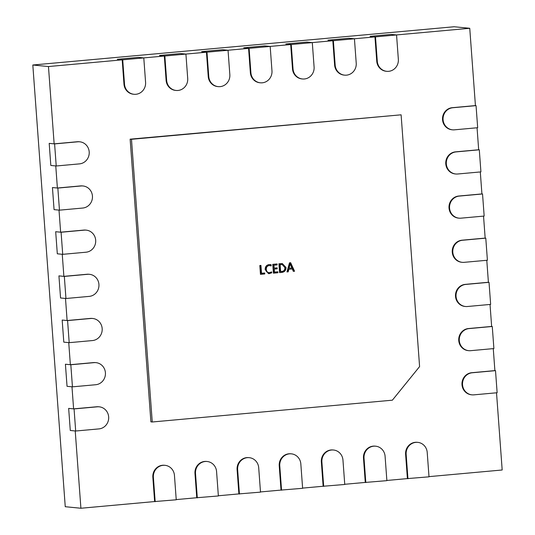 <?xml version="1.0" encoding="UTF-8"?>
<svg xmlns="http://www.w3.org/2000/svg" width="535" height="535" viewBox="0 0 535 535"><rect width="100%" height="100%" fill="white"/><g stroke="black" fill="none" stroke-linecap="round" stroke-linejoin="round"><path stroke-width="0.8" d="M79.474 163.877A11.088 10.56 95.6 0 0 89.198 151.88A11.088 10.56 95.6 0 0 79.748 141.802A11.088 10.56 95.6 0 0 77.856 141.795L54.597 143.908L56.222 165.99L79.474 163.877M82.718 208.048A11.088 10.56 95.6 0 0 92.441 196.051A11.088 10.56 95.6 0 0 82.992 185.973A11.088 10.56 95.6 0 0 81.099 185.966L57.84 188.079L59.465 210.161L82.718 208.048M85.961 252.219A11.088 10.56 95.6 0 0 95.685 240.222A11.088 10.56 95.6 0 0 86.235 230.144A11.088 10.56 95.6 0 0 84.343 230.137L61.084 232.25L62.709 254.332L85.961 252.219M89.205 296.39A11.088 10.56 95.6 0 0 98.928 284.393A11.088 10.56 95.6 0 0 89.479 274.315A11.088 10.56 95.6 0 0 87.586 274.308L64.327 276.414L65.952 298.503L89.205 296.39M92.448 340.561A11.088 10.56 95.6 0 0 102.172 328.564A11.088 10.56 95.6 0 0 92.722 318.486A11.088 10.56 95.6 0 0 90.83 318.479L67.577 320.585L69.196 342.674L92.448 340.561M95.691 384.732A11.088 10.56 95.6 0 0 105.415 372.734A11.088 10.56 95.6 0 0 95.966 362.65A11.088 10.56 95.6 0 0 94.073 362.643L70.821 364.756L72.439 386.845L95.691 384.732M98.935 428.903A11.088 10.56 95.6 0 0 108.658 416.905A11.088 10.56 95.6 0 0 99.209 406.821A11.088 10.56 95.6 0 0 97.317 406.814L74.064 408.927L75.682 431.016L98.935 428.903M271.66 271.894L271.726 272.863L268.577 273.639L265.179 269.64C265.106 266.744 266.417 265.052 269.125 264.558L271.131 264.725L271.218 265.915L269.205 265.527C267.159 265.935 266.189 267.246 266.31 269.466C266.497 271.559 267.574 272.623 269.533 272.656L271.66 271.894M268.369 272.603L269.533 272.656M281.865 272.402L279.571 272.609L278.922 263.775L282.299 263.561L286.018 267.467C286.018 270.362 284.627 272.007 281.865 272.402L279.564 272.509M419.594 366.582L401.11 114.818L131.483 139.301L152.248 421.988L392.376 400.18L419.594 366.582M290.639 262.712L294.571 271.245L293.34 271.359L292.304 268.958L288.826 269.272L288.204 271.827L286.967 271.94L289.509 262.812L290.639 262.712M277.859 271.787L277.926 272.756L273.405 273.171L272.756 264.337L277.07 263.942L277.143 264.912L273.96 265.206L274.174 268.109L277.15 267.841L277.224 268.811L274.241 269.078L274.462 272.101L277.859 271.787M264.705 272.984L264.772 273.953L260.458 274.348L259.809 265.514L260.94 265.407L261.521 273.271L264.705 272.984M493.27 348.626L494.888 370.608L471.716 372.714A11.088 10.56 95.6 0 0 461.966 383.715A11.088 10.56 95.6 0 0 471.442 394.79L471.984 394.843A11.088 10.56 95.6 0 0 473.876 394.85L497.135 392.737L495.51 370.655L472.258 372.768A11.088 10.56 95.6 0 0 462.507 383.769A11.088 10.56 95.6 0 0 471.984 394.843M490.027 304.455L491.645 326.437L468.473 328.543A11.088 10.56 95.6 0 0 458.722 339.544A11.088 10.56 95.6 0 0 468.199 350.619L468.74 350.672A11.088 10.56 95.6 0 0 470.633 350.679L493.892 348.566L492.267 326.484L469.014 328.597A11.088 10.56 95.6 0 0 459.264 339.598A11.088 10.56 95.6 0 0 468.74 350.672M486.783 260.284L488.401 282.266L465.229 284.373A11.088 10.56 95.6 0 0 455.479 295.373A11.088 10.56 95.6 0 0 464.955 306.448L465.497 306.501A11.088 10.56 95.6 0 0 467.389 306.508L490.648 304.395L489.023 282.313L465.771 284.426A11.088 10.56 95.6 0 0 456.021 295.427A11.088 10.56 95.6 0 0 465.497 306.501M483.54 216.113L485.158 238.095L461.986 240.202A11.088 10.56 95.6 0 0 452.236 251.203A11.088 10.56 95.6 0 0 461.712 262.277L462.253 262.331A11.088 10.56 95.6 0 0 464.146 262.337L487.405 260.231L485.78 238.142L462.528 240.255A11.088 10.56 95.6 0 0 452.777 251.256A11.088 10.56 95.6 0 0 462.253 262.331M480.296 171.942L481.915 193.924L458.742 196.031A11.088 10.56 95.6 0 0 448.992 207.038A11.088 10.56 95.6 0 0 458.468 218.113L459.01 218.16A11.088 10.56 95.6 0 0 460.902 218.173L484.162 216.06L482.537 193.971L459.284 196.084A11.088 10.56 95.6 0 0 449.534 207.092A11.088 10.56 95.6 0 0 459.01 218.16M477.053 127.771L478.671 149.76L455.499 151.86A11.088 10.56 95.6 0 0 445.749 162.867A11.088 10.56 95.6 0 0 455.225 173.942L455.766 173.995A11.088 10.56 95.6 0 0 457.659 174.002L480.918 171.889L479.293 149.8L456.041 151.913A11.088 10.56 95.6 0 0 446.29 162.921A11.088 10.56 95.6 0 0 455.766 173.995M396.488 34.942L469.75 28.288L475.428 105.589L452.256 107.689A11.088 10.56 95.6 0 0 442.505 118.696A11.088 10.56 95.6 0 0 451.981 129.771L452.523 129.824A11.088 10.56 95.6 0 0 454.416 129.831L477.675 127.718L476.05 105.636L452.797 107.742A11.088 10.56 95.6 0 0 443.047 118.75A11.088 10.56 95.6 0 0 452.523 129.824M354.357 38.767L374.961 36.895L376.747 61.191A11.088 10.56 95.6 0 0 386.19 71.269L386.731 71.322A11.088 10.56 95.6 0 0 398.348 59.331L396.555 34.949L375.496 36.861L377.282 61.244A11.088 10.56 95.6 0 0 386.731 71.322M312.233 42.593L332.83 40.727L334.616 65.016A11.088 10.56 95.6 0 0 344.065 75.094L344.6 75.147A11.088 10.56 95.6 0 0 356.223 63.157L354.431 38.774L333.365 40.687L335.157 65.069A11.088 10.56 95.6 0 0 344.6 75.147M270.101 46.418L290.706 44.552L292.491 68.841A11.088 10.56 95.6 0 0 301.934 78.919L302.476 78.973A11.088 10.56 95.6 0 0 314.092 66.982L312.3 42.599L291.241 44.512L293.026 68.895A11.088 10.56 95.6 0 0 302.476 78.973M227.977 50.25L248.574 48.377L250.36 72.666A11.088 10.56 95.6 0 0 259.809 82.751L260.344 82.805A11.088 10.56 95.6 0 0 271.967 70.807L270.175 46.425L249.109 48.337L250.902 72.72A11.088 10.56 95.6 0 0 260.344 82.805M185.846 54.075L206.45 52.203L208.235 76.498A11.088 10.56 95.6 0 0 217.678 86.576L218.22 86.63A11.088 10.56 95.6 0 0 229.836 74.632L228.044 50.257L206.978 52.169L208.77 76.545A11.088 10.56 95.6 0 0 218.22 86.63M143.721 57.9L164.319 56.028L166.104 80.324A11.088 10.56 95.6 0 0 175.554 90.402L176.089 90.455A11.088 10.56 95.6 0 0 187.705 78.464L185.919 54.082L164.854 55.994L166.646 80.377A11.088 10.56 95.6 0 0 176.089 90.455M79.748 141.802L79.213 141.748A11.088 10.56 95.6 0 0 77.314 141.742L54.142 143.848L48.464 66.547L122.194 59.853L123.973 84.149A11.088 10.56 95.6 0 0 133.422 94.227L133.964 94.28A11.088 10.56 95.6 0 0 145.58 82.29L143.788 57.907L122.722 59.82L124.515 84.202A11.088 10.56 95.6 0 0 133.964 94.28M82.992 185.973L82.457 185.919A11.088 10.56 95.6 0 0 80.558 185.912L57.385 188.019L55.767 165.95M86.235 230.144L85.7 230.09A11.088 10.56 95.6 0 0 83.801 230.083L60.629 232.19L59.01 210.115M89.479 274.315L88.944 274.261A11.088 10.56 95.6 0 0 87.044 274.254L63.872 276.354L62.254 254.285M92.722 318.486L92.187 318.432A11.088 10.56 95.6 0 0 90.288 318.425L67.116 320.525L65.497 298.456M95.966 362.65L95.431 362.603A11.088 10.56 95.6 0 0 93.531 362.59L70.359 364.696L68.741 342.627M99.209 406.821L98.674 406.767A11.088 10.56 95.6 0 0 96.775 406.76L73.603 408.867L71.984 386.798M154.167 501.596L176.236 499.784L174.45 475.401A11.088 10.56 95.6 0 0 165.001 465.323L164.459 465.269A11.088 10.56 95.6 0 0 152.843 477.26L154.628 501.556L80.905 508.25L75.228 430.969M196.291 497.771L218.367 495.958L216.575 471.576A11.088 10.56 95.6 0 0 207.132 461.498L206.59 461.444A11.088 10.56 95.6 0 0 194.974 473.435L196.76 497.731L176.222 499.596M238.423 493.945L260.498 492.133L258.706 467.75A11.088 10.56 95.6 0 0 249.256 457.672L248.715 457.619A11.088 10.56 95.6 0 0 237.099 469.61L238.884 493.905L218.354 495.764M280.547 490.12L302.623 488.308L300.83 463.925A11.088 10.56 95.6 0 0 291.388 453.847L290.846 453.794A11.088 10.56 95.6 0 0 279.23 465.784L281.015 490.08L260.478 491.939M322.679 486.295L344.754 484.476L342.962 460.1A11.088 10.56 95.6 0 0 333.512 450.015L332.977 449.968A11.088 10.56 95.6 0 0 321.354 461.959L323.14 486.248L302.609 488.114M364.803 482.47L386.879 480.651L385.086 456.268A11.088 10.56 95.6 0 0 375.644 446.19L375.102 446.136A11.088 10.56 95.6 0 0 363.486 458.134L365.271 482.423L344.741 484.289M406.934 478.638L429.01 476.825L427.218 452.443A11.088 10.56 95.6 0 0 417.768 442.365L417.233 442.311A11.088 10.56 95.6 0 0 405.61 454.309L407.396 478.598L386.865 480.463M496.52 392.797L502.184 469.991L428.996 476.638M401.11 114.818L130.139 139.167L150.897 421.854L152.248 421.988M56.222 165.99L50.825 165.462L49.2 143.373L54.142 143.848M80.905 508.25L65.25 506.712L32.816 65.009L48.464 66.547M75.682 431.016L70.286 430.481L68.661 408.399L73.603 408.867M72.439 386.845L67.042 386.31L65.417 364.228L70.359 364.696M69.196 342.674L63.799 342.139L62.174 320.057L67.116 320.525M65.952 298.503L60.555 297.975L58.93 275.886L63.872 276.354M62.709 254.332L57.312 253.804L55.687 231.715L60.629 232.19M59.465 210.161L54.068 209.633L52.443 187.544L57.385 188.019M374.961 36.895L370.1 36.333L375.496 36.861M32.816 65.009L454.095 26.75L469.75 28.288M122.194 59.853L117.325 59.285L122.722 59.82M164.319 56.028L159.457 55.459L164.854 55.994M206.45 52.203L201.581 51.634L206.978 52.169M248.574 48.377L243.713 47.809L249.109 48.337M290.706 44.552L285.837 43.984L291.241 44.512M332.83 40.727L327.968 40.158L333.365 40.687M143.788 57.907L138.391 57.372L117.325 59.285M185.919 54.082L180.522 53.547L159.457 55.459M228.044 50.257L222.647 49.722L201.581 51.634M270.175 46.425L264.778 45.896L243.713 47.809M312.3 42.599L306.903 42.071L285.837 43.984M354.431 38.774L349.034 38.246L327.968 40.158M396.555 34.949L391.159 34.421L370.1 36.333M68.661 408.399L74.064 408.927M417.768 442.365A11.088 10.56 95.6 0 0 406.152 454.355L407.944 478.738M475.428 105.569L476.05 105.636M65.417 364.228L70.821 364.756M62.174 320.057L67.577 320.585M58.93 275.886L64.327 276.414M55.687 231.715L61.084 232.25M52.443 187.544L57.84 188.079M49.2 143.373L54.597 143.908M375.644 446.19A11.088 10.56 95.6 0 0 364.027 458.187L365.813 482.563M333.512 450.015A11.088 10.56 95.6 0 0 321.896 462.013L323.688 486.395M291.388 453.847A11.088 10.56 95.6 0 0 279.772 465.838L281.557 490.22M249.256 457.672A11.088 10.56 95.6 0 0 237.64 469.663L239.433 494.046M207.132 461.498A11.088 10.56 95.6 0 0 195.509 473.488L197.301 497.871M165.001 465.323A11.088 10.56 95.6 0 0 153.385 477.314L155.177 501.696M478.671 149.74L479.293 149.8M481.915 193.911L482.537 193.971M485.158 238.082L485.78 238.142M488.401 282.253L489.023 282.313M491.645 326.424L492.267 326.484M494.888 370.594L495.51 370.655M131.483 139.301L130.139 139.167M290.144 262.759L294.036 271.191L294.571 271.245M294.036 271.191L293.3 271.258M288.826 269.272L292.304 268.958M288.285 269.225L287.663 271.773L288.204 271.827M287.663 271.773L287.001 271.834M290.137 263.842L289.575 263.788L288.499 268.229L291.856 268.022L290.11 263.842L289.04 268.282M289.482 264.424L290.024 264.477M289.575 263.788L290.11 263.842M282.032 263.541L285.483 267.413L286.018 267.467M285.483 267.413C285.476 270.309 284.092 271.954 281.323 272.348M282.192 264.531L279.584 264.591L280.093 271.486L281.825 271.432C283.958 271.131 284.981 269.854 284.894 267.594L282.192 264.531L280.126 264.644L280.628 271.539M280.828 264.477L281.363 264.531M279.584 264.591L280.126 264.644M277.324 271.84L277.384 272.71L277.926 272.756M277.384 272.71L273.398 273.071M276.541 263.996L276.602 264.858L277.143 264.912M276.602 264.858L273.96 265.206M273.418 265.153L273.632 268.062L274.174 268.109M276.622 267.888L276.682 268.757L277.224 268.811M276.682 268.757L274.241 269.078M273.706 269.031L273.927 272.048L274.462 272.101M271.145 272.208L271.191 272.81L271.726 272.863M271.191 272.81L269.453 273.639M268.911 273.586L268.309 273.606M270.014 264.531L271.131 264.725M270.59 264.678L270.663 265.681M269.928 265.527L269.205 265.527M268.664 265.474C266.617 265.882 265.654 267.192 265.768 269.413L266.31 269.466M265.768 269.413C265.955 271.506 267.032 272.569 268.998 272.603M264.17 273.031L264.236 273.9L264.772 273.953M264.236 273.9L260.451 274.248M260.411 265.46L260.98 273.218L261.521 273.271M123.973 84.149L124.515 84.202M166.104 80.324L166.646 80.377M208.235 76.498L208.77 76.545M250.36 72.666L250.902 72.72M292.491 68.841L293.026 68.895M334.616 65.016L335.157 65.069M376.747 61.191L377.282 61.244M96.775 406.76L97.317 406.814M405.61 454.309L406.152 454.355M452.256 107.689L452.797 107.742M93.531 362.59L94.073 362.643M90.288 318.425L90.83 318.479M87.044 274.254L87.586 274.308M83.801 230.083L84.343 230.137M80.558 185.912L81.099 185.966M77.314 141.742L77.856 141.795M363.486 458.134L364.027 458.187M321.354 461.959L321.896 462.013M279.23 465.784L279.772 465.838M237.099 469.61L237.64 469.663M194.974 473.435L195.509 473.488M152.843 477.26L153.385 477.314M455.499 151.86L456.041 151.913M458.742 196.031L459.284 196.084M461.986 240.202L462.528 240.255M465.229 284.373L465.771 284.426M468.473 328.543L469.014 328.597M471.716 372.714L472.258 372.768"/></g></svg>
